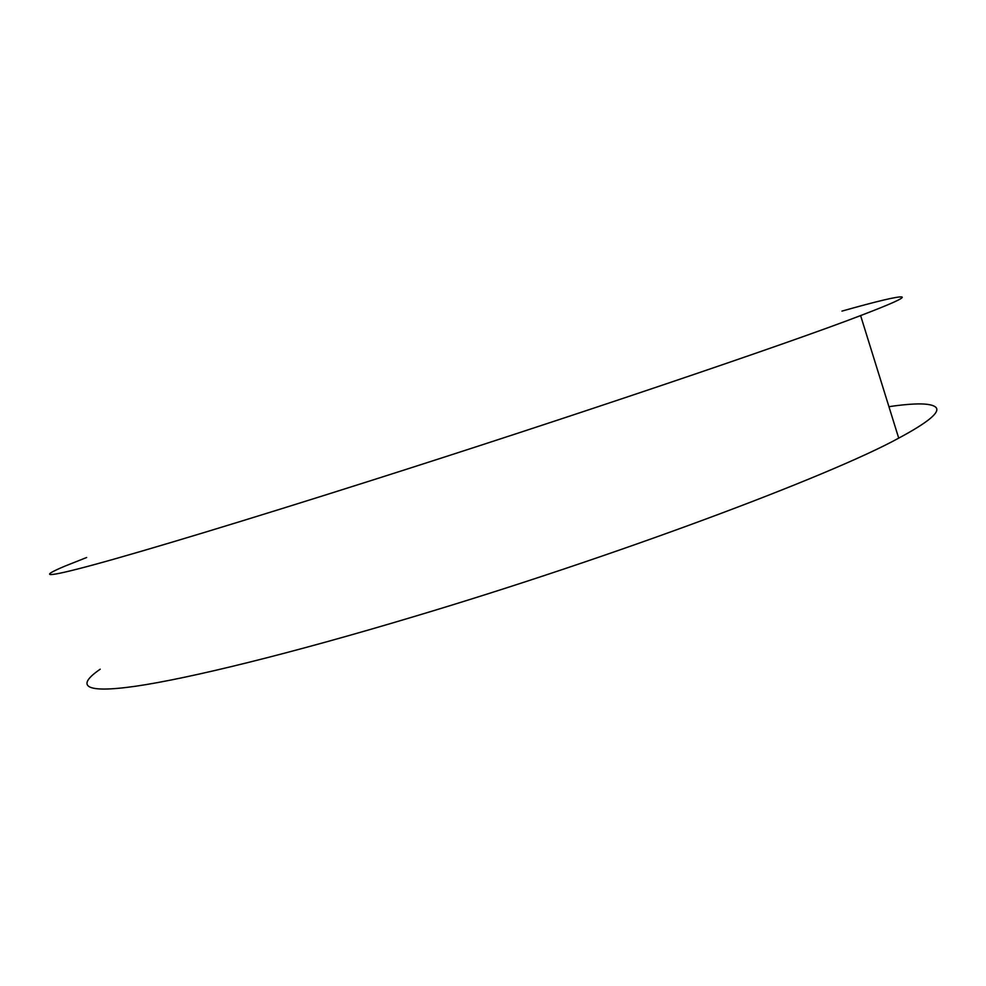 <?xml version="1.0" encoding="UTF-8"?>
<svg xmlns="http://www.w3.org/2000/svg" width="986" height="986" viewBox="0 0 986 986"><rect width="100%" height="100%" fill="white"/><g stroke="black" fill="none" stroke-linecap="round" stroke-linejoin="round"><path stroke-width="1.48" d="M888.928 406.676C915.797 402.756 931.487 403.015 935.985 407.44C940.385 412.21 927.962 422.439 898.714 438.141C829.694 476.028 613.575 557.041 414.095 616.558C290.426 653.669 188.671 678.541 135.748 686.219C83.107 693.75 76.168 685.64 100.215 669.211M841.958 311.108C877.454 301.1 897.408 296.392 901.808 296.946C904.975 297.673 891.233 303.885 860.605 315.582C788.184 343.473 568.786 417.805 369.516 481.057C245.945 520.337 145.534 550.656 94.496 564.559C43.754 578.338 39.107 576.933 65.138 566.05L86.645 557.509M860.605 315.582L898.714 438.141"/></g></svg>
